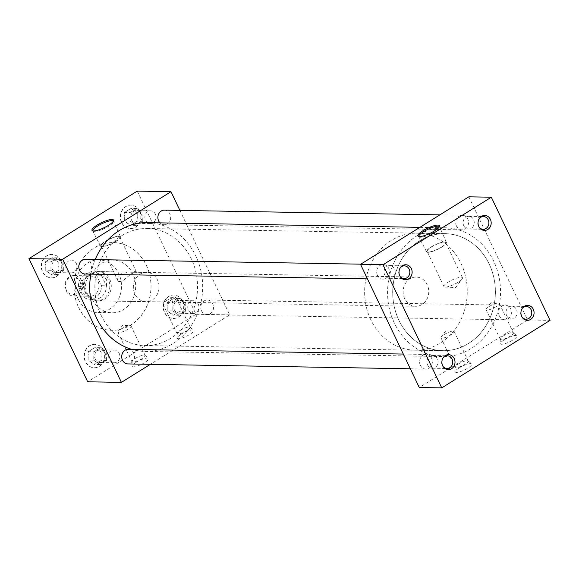 <?xml version="1.0" encoding="UTF-8"?>
<svg xmlns="http://www.w3.org/2000/svg" width="579" height="579" viewBox="0 0 579 579"><rect width="100%" height="100%" fill="white"/><g stroke="black" fill="none" stroke-linecap="round" stroke-linejoin="round"><path stroke-width="0.43" stroke-dasharray="2.9 2.17" d="M489.219 306.494A7.317 1.737 154.5 0 1 498.461 303.041A7.317 1.737 154.5 0 1 499.33 303.403A7.317 1.737 154.5 0 1 496.239 306.617A7.317 1.737 154.5 0 1 486.128 309.707A7.317 1.737 154.5 0 1 486.389 308.795A7.317 1.737 154.5 0 1 489.219 306.494M503.281 335.986A7.317 1.737 154.5 0 1 513.291 332.759A7.317 1.737 154.5 0 1 513.399 332.896A7.317 1.737 154.5 0 1 510.309 336.109A7.317 1.737 154.5 0 1 500.191 339.2A7.317 1.737 154.5 0 1 500.155 339.026A7.317 1.737 154.5 0 1 503.281 335.986M504.244 339.815A9.126 2.164 154.5 0 1 516.729 335.784A9.126 2.164 154.5 0 1 513.008 339.967A9.126 2.164 154.5 0 1 504.642 343.752A9.126 2.164 154.5 0 1 500.336 343.6A9.126 2.164 154.5 0 1 504.244 339.815M444.093 334.626A7.317 1.737 154.5 0 1 453.335 331.174A7.317 1.737 154.5 0 1 454.204 331.543A7.317 1.737 154.5 0 1 451.113 334.749A7.317 1.737 154.5 0 1 441.003 337.839A7.317 1.737 154.5 0 1 441.263 336.927A7.317 1.737 154.5 0 1 444.093 334.626M458.155 364.126A7.317 1.737 154.5 0 1 468.165 360.891A7.317 1.737 154.5 0 1 468.273 361.035A7.317 1.737 154.5 0 1 465.183 364.242A7.317 1.737 154.5 0 1 455.065 367.332A7.317 1.737 154.5 0 1 455.029 367.158A7.317 1.737 154.5 0 1 458.155 364.126M459.118 367.947A9.126 2.164 154.5 0 1 471.603 363.916A9.126 2.164 154.5 0 1 467.883 368.099A9.126 2.164 154.5 0 1 459.516 371.884A9.126 2.164 154.5 0 1 455.21 371.732A9.126 2.164 154.5 0 1 459.118 367.947M166.064 300.928A7.317 1.737 154.5 0 1 175.307 297.476A7.317 1.737 154.5 0 1 176.182 297.845A7.317 1.737 154.5 0 1 173.092 301.051A7.317 1.737 154.5 0 1 162.974 304.141A7.317 1.737 154.5 0 1 163.242 303.23A7.317 1.737 154.5 0 1 166.064 300.928M180.134 330.421A7.317 1.737 154.5 0 1 190.144 327.193A7.317 1.737 154.5 0 1 190.252 327.338A7.317 1.737 154.5 0 1 187.162 330.544A7.317 1.737 154.5 0 1 177.044 333.634A7.317 1.737 154.5 0 1 177 333.461A7.317 1.737 154.5 0 1 180.134 330.421M181.097 334.249A9.126 2.164 154.5 0 1 193.581 330.218A9.126 2.164 154.5 0 1 189.861 334.401A9.126 2.164 154.5 0 1 181.495 338.187A9.126 2.164 154.5 0 1 177.188 338.035A9.126 2.164 154.5 0 1 181.097 334.249M120.939 329.067A7.317 1.737 154.5 0 1 130.181 325.608A7.317 1.737 154.5 0 1 131.057 325.977A7.317 1.737 154.5 0 1 127.966 329.183A7.317 1.737 154.5 0 1 117.855 332.274A7.317 1.737 154.5 0 1 118.116 331.369A7.317 1.737 154.5 0 1 120.939 329.067M135.008 358.56A7.317 1.737 154.5 0 1 145.018 355.325A7.317 1.737 154.5 0 1 145.126 355.47A7.317 1.737 154.5 0 1 142.036 358.676A7.317 1.737 154.5 0 1 131.918 361.766A7.317 1.737 154.5 0 1 131.874 361.593A7.317 1.737 154.5 0 1 135.008 358.56M135.971 362.382A9.126 2.164 154.5 0 1 148.456 358.35A9.126 2.164 154.5 0 1 144.736 362.534A9.126 2.164 154.5 0 1 136.369 366.319A9.126 2.164 154.5 0 1 132.063 366.174A9.126 2.164 154.5 0 1 135.971 362.382M92.756 230.862A11.508 2.729 -25.5 0 0 92.821 231.093A11.508 2.729 -25.5 0 0 92.987 231.303A11.508 2.729 -25.5 0 0 108.729 226.215A11.508 2.729 -25.5 0 0 113.658 221.439A11.508 2.729 -25.5 0 0 113.6 221.185A11.508 2.729 -25.5 0 0 113.462 220.983M115.778 241.523A10.987 2.606 -25.5 0 0 120.432 236.717A10.987 2.606 -25.5 0 0 105.226 241.334A10.987 2.606 -25.5 0 0 100.594 246.176A10.987 2.606 -25.5 0 0 115.778 241.523M146.444 272.383A14.656 12.854 91 0 0 134.893 294.074A14.656 12.854 91 0 0 145.937 301.681A14.656 12.854 91 0 0 157.488 279.99A14.656 12.854 91 0 0 146.444 272.383L136.557 272.333A10.256 2.432 -25.5 0 0 136.499 272.116A10.256 2.432 -25.5 0 0 131.534 272.246L128.907 272.079L121.091 273.86C118.246 276.009 117.197 278.304 117.935 280.721L120.063 281.488L122.958 280.808L130.934 274.026C134.017 272.369 135.884 271.804 136.557 272.333L131.534 272.246M115.431 241.515A10.256 2.432 -25.5 0 0 119.759 237.014A10.256 2.432 -25.5 0 0 105.581 241.342A10.256 2.432 -25.5 0 0 101.253 245.843A10.256 2.432 -25.5 0 0 115.431 241.515M418.711 236.471A11.508 2.729 -25.5 0 0 418.783 236.71A11.508 2.729 -25.5 0 0 418.943 236.912A11.508 2.729 -25.5 0 0 434.691 231.832A11.508 2.729 -25.5 0 0 439.613 227.055A11.508 2.729 -25.5 0 0 439.555 226.802A11.508 2.729 -25.5 0 0 439.418 226.599M441.741 247.132A10.987 2.606 -25.5 0 0 446.387 242.326A10.987 2.606 -25.5 0 0 431.189 246.951A10.987 2.606 -25.5 0 0 426.557 251.785A10.987 2.606 -25.5 0 0 441.741 247.132M441.386 247.124A10.256 2.432 -25.5 0 0 445.714 242.63A10.256 2.432 -25.5 0 0 431.543 246.958A10.256 2.432 -25.5 0 0 427.208 251.452A10.256 2.432 -25.5 0 0 441.386 247.124M458.127 282.226A10.256 2.432 -25.5 0 0 462.085 278.998A10.256 2.432 -25.5 0 0 462.462 277.725A10.256 2.432 -25.5 0 0 448.284 282.053A10.256 2.432 -25.5 0 0 443.948 286.554A10.256 2.432 -25.5 0 0 445.171 287.068A10.256 2.432 -25.5 0 0 458.127 282.226M506.654 315.642A6.369 5.587 91 0 0 511.452 318.949A6.369 5.587 91 0 0 516.468 309.519A6.369 5.587 91 0 0 511.67 306.211A6.369 5.587 91 0 0 506.654 315.642M522.33 308.26A6.369 5.587 91 0 0 522.041 308.6A6.369 5.587 91 0 0 521.288 315.895A6.369 5.587 91 0 0 521.903 316.923A6.369 5.587 91 0 0 522.171 317.27M463.772 225.738A6.369 5.587 91 0 0 468.57 229.045A6.369 5.587 91 0 0 473.586 219.615A6.369 5.587 91 0 0 468.787 216.314A6.369 5.587 91 0 0 463.772 225.738M479.448 218.355A6.369 5.587 91 0 0 479.159 218.696A6.369 5.587 91 0 0 478.406 225.991A6.369 5.587 91 0 0 479.021 227.019A6.369 5.587 91 0 0 479.289 227.366M427.591 364.929A6.369 5.587 91 0 0 432.39 368.237A6.369 5.587 91 0 0 437.413 358.806A6.369 5.587 91 0 0 432.614 355.506A6.369 5.587 91 0 0 427.591 364.929M443.268 357.554A6.369 5.587 91 0 0 442.986 357.887A6.369 5.587 91 0 0 442.226 365.183A6.369 5.587 91 0 0 442.841 366.21A6.369 5.587 91 0 0 443.116 366.558M384.709 275.032A6.369 5.587 91 0 0 389.508 278.333A6.369 5.587 91 0 0 394.531 268.909A6.369 5.587 91 0 0 389.732 265.602A6.369 5.587 91 0 0 384.709 275.032M400.386 267.65A6.369 5.587 91 0 0 400.103 267.983A6.369 5.587 91 0 0 399.344 275.278A6.369 5.587 91 0 0 399.959 276.313A6.369 5.587 91 0 0 400.234 276.653M119.187 353.328A6.369 5.587 -89 0 1 114.164 362.758A6.369 5.587 -89 0 1 109.366 359.45A6.369 5.587 -89 0 1 114.389 350.027A6.369 5.587 -89 0 1 119.187 353.328M95.318 359.212A6.369 5.587 91 0 0 100.116 362.512A6.369 5.587 91 0 0 105.139 353.089A6.369 5.587 91 0 0 100.333 349.781A6.369 5.587 91 0 0 95.318 359.212M52.436 269.307A6.369 5.587 91 0 0 57.234 272.615A6.369 5.587 91 0 0 62.257 263.184A6.369 5.587 91 0 0 57.459 259.877A6.369 5.587 91 0 0 52.436 269.307M76.305 263.431A6.369 5.587 -89 0 1 71.282 272.854A6.369 5.587 -89 0 1 66.484 269.546A6.369 5.587 -89 0 1 71.507 260.123A6.369 5.587 -89 0 1 76.305 263.431M198.242 304.04A6.369 5.587 -89 0 1 193.227 313.463A6.369 5.587 -89 0 1 188.428 310.163A6.369 5.587 -89 0 1 193.444 300.733A6.369 5.587 -89 0 1 198.242 304.04M174.373 309.917A6.369 5.587 91 0 0 179.179 313.225A6.369 5.587 91 0 0 184.194 303.794A6.369 5.587 91 0 0 179.396 300.494A6.369 5.587 91 0 0 174.373 309.917M103.409 350.418A11.703 10.27 -89 0 1 94.182 367.752A11.703 10.27 -89 0 1 85.359 361.672A11.703 10.27 -89 0 1 94.587 344.346A11.703 10.27 -89 0 1 103.409 350.418M103.634 350.425A11.703 10.27 -89 0 1 94.406 367.752A11.703 10.27 -89 0 1 85.583 361.68A11.703 10.27 -89 0 1 94.811 344.353A11.703 10.27 -89 0 1 103.634 350.425M60.527 260.521A11.703 10.27 -89 0 1 51.299 277.848A11.703 10.27 -89 0 1 42.477 271.775A11.703 10.27 -89 0 1 51.705 254.442A11.703 10.27 -89 0 1 60.527 260.521M60.752 260.521A11.703 10.27 -89 0 1 51.524 277.855A11.703 10.27 -89 0 1 42.701 271.775A11.703 10.27 -89 0 1 51.929 254.449A11.703 10.27 -89 0 1 60.752 260.521M182.465 301.131A11.703 10.27 -89 0 1 173.237 318.457A11.703 10.27 -89 0 1 164.414 312.385A11.703 10.27 -89 0 1 173.642 295.051A11.703 10.27 -89 0 1 182.465 301.131M182.689 301.138A11.703 10.27 -89 0 1 173.461 318.464A11.703 10.27 -89 0 1 164.639 312.385A11.703 10.27 -89 0 1 173.866 295.058A11.703 10.27 -89 0 1 182.689 301.138M131.498 220.013A6.369 5.587 91 0 0 136.297 223.32A6.369 5.587 91 0 0 141.312 213.897A6.369 5.587 91 0 0 136.514 210.59A6.369 5.587 91 0 0 131.498 220.013M155.367 214.136A6.369 5.587 -89 0 1 150.345 223.566A6.369 5.587 -89 0 1 145.546 220.259A6.369 5.587 -89 0 1 150.562 210.828A6.369 5.587 -89 0 1 155.367 214.136M139.582 211.226A11.703 10.27 -89 0 1 130.355 228.56A11.703 10.27 -89 0 1 121.532 222.481A11.703 10.27 -89 0 1 130.76 205.154A11.703 10.27 -89 0 1 139.582 211.226M139.807 211.234A11.703 10.27 -89 0 1 130.586 228.56A11.703 10.27 -89 0 1 121.756 222.488A11.703 10.27 -89 0 1 130.984 205.154A11.703 10.27 -89 0 1 139.807 211.234M164.407 210.134A7.303 6.405 -89 0 1 169.908 213.926A7.303 6.405 -89 0 1 164.154 224.739A7.303 6.405 -89 0 1 159.97 222.864M456.505 226.078A7.303 6.405 -89 0 1 462.266 215.265A7.303 6.405 -89 0 1 467.767 219.05A7.303 6.405 -89 0 1 462.013 229.87A7.303 6.405 -89 0 1 456.505 226.078M201.528 310.851A7.303 6.405 -89 0 1 207.289 300.038A7.303 6.405 -89 0 1 212.79 303.83A7.303 6.405 -89 0 1 207.036 314.643A7.303 6.405 -89 0 1 201.528 310.851M499.387 315.975A7.303 6.405 -89 0 1 505.149 305.162A7.303 6.405 -89 0 1 510.649 308.954A7.303 6.405 -89 0 1 504.895 319.767A7.303 6.405 -89 0 1 499.387 315.975M128.227 349.325A7.303 6.405 -89 0 1 133.735 353.118A7.303 6.405 -89 0 1 127.973 363.93M420.332 365.269A7.303 6.405 -89 0 1 426.086 354.457A7.303 6.405 -89 0 1 431.594 358.249A7.303 6.405 -89 0 1 425.833 369.062A7.303 6.405 -89 0 1 420.332 365.269M85.345 259.421A7.303 6.405 -89 0 1 90.852 263.213A7.303 6.405 -89 0 1 85.091 274.026M377.45 275.365A7.303 6.405 -89 0 1 383.204 264.552A7.303 6.405 -89 0 1 388.712 268.345A7.303 6.405 -89 0 1 382.951 279.158A7.303 6.405 -89 0 1 377.45 275.365M78.114 298.873A26.337 23.102 -89 0 1 98.871 259.877A26.337 23.102 -89 0 1 118.724 273.549A26.337 23.102 -89 0 1 97.967 312.544A26.337 23.102 -89 0 1 78.114 298.873M92.278 299.111A26.337 23.102 -89 0 1 113.035 260.123A26.337 23.102 -89 0 1 132.888 273.795A26.337 23.102 -89 0 1 112.131 312.783A26.337 23.102 -89 0 1 92.278 299.111M146.313 265.348A43.895 38.496 -89 0 1 111.718 330.334A43.895 38.496 -89 0 1 78.628 307.55A43.895 38.496 -89 0 1 113.223 242.565A43.895 38.496 -89 0 1 146.313 265.348M146.429 265.356A43.895 38.496 -89 0 1 111.827 330.341A43.895 38.496 -89 0 1 78.737 307.558A43.895 38.496 -89 0 1 113.339 242.565A43.895 38.496 -89 0 1 146.429 265.356M90.896 274.128A64.399 56.489 -89 0 1 95.195 259.595M147.298 222.64A64.399 56.489 -89 0 1 195.847 256.07A64.399 56.489 -89 0 1 145.083 351.424A64.399 56.489 -89 0 1 131.838 349.39M394.393 323.118A64.399 56.489 -89 0 1 445.157 227.771A64.399 56.489 -89 0 1 493.706 261.201A64.399 56.489 -89 0 1 442.942 356.548A64.399 56.489 -89 0 1 394.393 323.118M109.721 279.165A14.656 12.854 -89 0 1 98.169 300.863A14.656 12.854 -89 0 1 87.125 293.256A14.656 12.854 -89 0 1 98.676 271.558A14.656 12.854 -89 0 1 109.721 279.165M398.909 320.31A58.544 51.35 91 0 0 443.044 350.7A58.544 51.35 91 0 0 489.19 264.017A58.544 51.35 91 0 0 445.056 233.627A58.544 51.35 91 0 0 398.909 320.31M101.05 315.179A58.544 51.35 91 0 0 145.184 345.569A58.544 51.35 91 0 0 191.331 258.885A58.544 51.35 91 0 0 147.196 228.495A58.544 51.35 91 0 0 101.05 315.179M468.831 196.824L527.57 319.977L419.268 387.503M179.895 210.401L229.711 314.846L150.366 364.314M527.57 319.977L550.05 320.368M137.252 191.113L195.992 314.267L229.711 314.846M195.992 314.267L87.69 381.793M124.34 218.363A7.491 6.572 -89 0 1 124.42 215.033L124.478 212.479L126.446 211.255A7.491 6.572 -89 0 1 129.016 209.656L130.984 208.426L132.888 209.75A7.491 6.572 -89 0 1 135.377 211.48L137.288 212.804L137.23 215.359A7.491 6.572 -89 0 1 137.151 218.681L137.093 221.236L135.124 222.459A7.491 6.572 -89 0 1 132.555 224.066L130.586 225.289L128.676 223.964A7.491 6.572 -89 0 1 126.193 222.235L124.282 220.91L124.42 215.033M130.101 212.58L136.601 208.527L142.904 212.898L142.709 221.33L136.21 225.383L129.899 221.012L130.101 212.58L124.478 212.479M129.899 221.012L124.282 220.91M128.676 223.964L126.193 222.235M136.21 225.383L130.586 225.289M135.124 222.459L132.555 224.066M142.709 221.33L137.093 221.236M137.23 215.359L137.151 218.681M142.904 212.898L137.288 212.804M132.888 209.75L135.377 211.48M136.601 208.527L130.984 208.426M126.446 211.255L129.016 209.656M167.222 308.267A7.491 6.572 -89 0 1 167.302 304.938L167.36 302.383L169.329 301.16A7.491 6.572 -89 0 1 171.898 299.56L173.859 298.33L175.77 299.654A7.491 6.572 -89 0 1 178.26 301.384L180.17 302.708L180.112 305.256A7.491 6.572 -89 0 1 180.033 308.585L179.975 311.14L178.006 312.363A7.491 6.572 -89 0 1 175.437 313.963L173.468 315.193L171.558 313.869A7.491 6.572 -89 0 1 169.068 312.139L167.165 310.814L167.302 304.938M45.285 267.65A7.491 6.572 -89 0 1 45.357 264.321L45.423 261.773L47.384 260.543A7.491 6.572 -89 0 1 49.953 258.943L51.922 257.72L53.833 259.045A7.491 6.572 -89 0 1 56.322 260.767L58.226 262.099L58.168 264.646A7.491 6.572 -89 0 1 58.088 267.976L58.03 270.523L56.062 271.754A7.491 6.572 -89 0 1 53.5 273.353L51.531 274.584L49.62 273.259A7.491 6.572 -89 0 1 47.131 271.529L45.22 270.205L45.357 264.321M88.16 357.554A7.491 6.572 -89 0 1 88.24 354.225L88.297 351.677L90.266 350.447A7.491 6.572 -89 0 1 92.835 348.848L94.804 347.624L96.715 348.949A7.491 6.572 -89 0 1 99.204 350.671L101.108 351.996L101.05 354.551A7.491 6.572 -89 0 1 100.97 357.88L100.912 360.428L98.944 361.658A7.491 6.572 -89 0 1 96.375 363.257L94.413 364.481L92.502 363.156A7.491 6.572 -89 0 1 90.013 361.434L88.102 360.109L88.24 354.225M172.976 302.484L179.483 298.424L185.787 302.803L185.591 311.234L179.092 315.287L172.781 310.916L172.976 302.484L167.36 302.383M172.781 310.916L167.165 310.814M171.558 313.869L169.068 312.139M179.092 315.287L173.468 315.193M178.006 312.363L175.437 313.963M185.591 311.234L179.975 311.14M180.112 305.256L180.033 308.585M185.787 302.803L180.17 302.708M175.77 299.654L178.26 301.384M179.483 298.424L173.859 298.33M169.329 301.16L171.898 299.56M51.039 261.867L57.545 257.814L63.849 262.193L63.654 270.625L57.147 274.678L50.843 270.299L51.039 261.867L45.423 261.773M50.843 270.299L45.22 270.205M49.62 273.259L47.131 271.529M57.147 274.678L51.531 274.584M56.062 271.754L53.5 273.353M63.654 270.625L58.03 270.523M58.168 264.646L58.088 267.976M63.849 262.193L58.226 262.099M53.833 259.045L56.322 260.767M57.545 257.814L51.922 257.72M47.384 260.543L49.953 258.943M93.921 351.771L100.42 347.718L106.731 352.097L106.536 360.529L100.029 364.582L93.726 360.203L93.921 351.771L88.297 351.677M93.726 360.203L88.102 360.109M92.502 363.156L90.013 361.434M100.029 364.582L94.413 364.481M98.944 361.658L96.375 363.257M106.536 360.529L100.912 360.428M101.05 354.551L100.97 357.88M106.731 352.097L101.108 351.996M96.715 348.949L99.204 350.671M100.42 347.718L94.804 347.624M90.266 350.447L92.835 348.848M117.935 280.721A10.256 2.432 -25.5 0 0 117.993 280.938A10.256 2.432 -25.5 0 0 119.216 281.452A10.256 2.432 -25.5 0 0 122.958 280.808M66.324 290.014A8.823 7.744 -89 0 1 69.437 278.036A8.823 7.744 -89 0 1 79.938 281.532A8.823 7.744 -89 0 1 76.819 293.51A8.823 7.744 -89 0 1 66.324 290.014M81.69 280.866A10.227 8.975 91 0 0 73.982 275.561A10.227 8.975 91 0 0 65.919 290.701A10.227 8.975 91 0 0 73.627 296.014A10.227 8.975 91 0 0 81.69 280.866M82.102 290.984A10.227 8.975 -89 0 1 90.165 275.836A10.227 8.975 -89 0 1 97.88 281.148A10.227 8.975 -89 0 1 89.817 296.296A10.227 8.975 -89 0 1 82.102 290.984M370.842 319.803A58.501 51.314 -89 0 1 416.96 233.185A58.501 51.314 -89 0 1 461.058 263.554A58.501 51.314 -89 0 1 414.94 350.165A58.501 51.314 -89 0 1 370.842 319.803M398.945 320.281A58.501 51.314 -89 0 1 445.056 233.67A58.501 51.314 -89 0 1 489.154 264.038A58.501 51.314 -89 0 1 443.044 350.65A58.501 51.314 -89 0 1 398.945 320.281M108.259 279.165A14.605 12.81 91 0 0 97.243 271.58A14.605 12.81 91 0 0 89.593 274.301A14.605 12.81 91 0 0 85.728 293.206A14.605 12.81 91 0 0 89.188 297.809A14.605 12.81 91 0 0 96.744 300.791A14.605 12.81 91 0 0 108.259 279.165M404.685 298.699A14.605 12.81 -89 0 1 416.2 277.073A14.605 12.81 -89 0 1 427.215 284.658A14.605 12.81 -89 0 1 415.7 306.284A14.605 12.81 -89 0 1 404.685 298.699M83.333 286.424L85.243 292.858L88.442 297.128L83.311 286.511A13.158 11.537 -89 0 1 88.182 275.445A13.158 11.537 -89 0 1 95.072 272.991A13.158 11.537 -89 0 1 101.361 275.257L106.384 285.787A13.158 11.537 -89 0 1 94.623 299.3A13.158 11.537 -89 0 1 88.334 297.041L83.477 296.955L78.455 286.424A13.158 11.537 -89 0 1 90.215 272.912A13.158 11.537 -89 0 1 96.505 275.17L101.528 285.708A13.158 11.537 -89 0 1 89.767 299.22A13.158 11.537 -89 0 1 83.477 296.955M106.493 285.874L106.71 279.476L101.383 275.17M78.455 286.424L83.311 286.511M101.361 275.257L96.505 275.17M101.528 285.708L106.384 285.787M89.188 297.809L88.334 297.041M486.389 308.795L490.891 302.701L498.461 303.041M499.33 303.403L513.399 332.896M513.291 332.759L516.729 335.784M441.263 336.927L445.765 330.833L453.335 331.174M454.204 331.543L468.273 361.035M468.165 360.891L471.603 363.916M163.242 303.23L167.744 297.136L175.307 297.476M176.182 297.845L190.252 327.338M190.144 327.193L193.581 330.218M118.116 331.369L122.618 325.268L130.181 325.608M131.057 325.977L145.126 355.47M145.018 355.325L148.456 358.35M113.658 221.439L113.614 220.36M120.432 236.717L113.6 221.185M136.499 272.116L119.759 237.014M439.613 227.055L439.57 225.969M446.387 242.326L439.555 226.802M462.462 277.725L445.714 242.63M445.171 287.068L455.782 287.546L462.085 278.998M511.452 318.949L526.087 319.195M521.903 316.923L522.446 317.668M468.57 229.045L483.204 229.298M479.021 227.019L479.564 227.764M432.39 368.237L447.031 368.49M442.841 366.21L443.384 366.956M389.508 278.333L404.149 278.586M399.959 276.313L400.502 277.052M114.164 362.758L100.116 362.512M71.282 272.854L57.234 272.615M193.227 313.463L179.179 313.225M150.345 223.566L136.297 223.32M439.874 214.874L462.266 215.265M207.289 300.038L505.149 305.162M403.324 354.066L426.086 354.457M360.811 264.169L383.204 264.552M98.871 259.877L113.035 260.123M419.884 227.337L445.157 227.771M145.937 301.681L98.169 300.863M145.184 345.569L443.044 350.7M147.196 228.495L445.056 233.627M128.907 272.079L98.676 271.558M145.083 351.424L442.942 356.548M97.967 312.544L112.131 312.783M367.47 278.89L382.951 279.158M410.352 368.794L425.833 369.062M207.036 314.643L504.895 319.767M164.154 224.739L462.013 229.87M150.562 210.828L136.514 210.59M193.444 300.733L179.396 300.494M71.507 260.123L57.459 259.877M114.389 350.027L100.333 349.781M400.103 267.983L400.675 267.259M389.732 265.602L404.366 265.855M442.986 357.887L443.557 357.163M432.614 355.506L447.249 355.759M479.159 218.696L479.73 217.972M468.787 216.314L483.422 216.56M522.041 308.6L522.613 307.869M511.67 306.211L526.304 306.465M443.948 286.554L427.208 251.452M426.557 251.785L418.783 236.71M418.943 236.912L418.132 236.196M117.993 280.938L101.253 245.843M120.063 281.488L119.216 281.452M100.594 246.176L92.821 231.093M92.987 231.303L92.17 230.587M131.874 361.593L132.063 366.174M117.855 332.274L131.918 361.766M177 333.461L177.188 338.035M162.974 304.141L177.044 333.634M455.029 367.158L455.21 371.732M441.003 337.839L455.065 367.332M500.155 339.026L500.336 343.6M486.128 309.707L500.191 339.2M73.982 275.561L90.165 275.836M416.96 233.185L445.056 233.67M97.243 271.58L416.2 277.073M88.182 275.445L89.593 274.301M95.072 272.991L90.215 272.912M94.623 299.3L89.767 299.22M96.744 300.791L415.7 306.284M414.94 350.165L443.044 350.65M73.627 296.014L89.817 296.296"/><path stroke-width="0.87" d="M108.505 225.311A11.942 2.83 -25.5 0 0 113.614 220.36A11.942 2.83 -25.5 0 0 107.983 220.165A11.942 2.83 -25.5 0 0 97.04 225.115A11.942 2.83 -25.5 0 0 92.17 230.587A11.942 2.83 -25.5 0 0 108.505 225.311M113.462 220.983A11.508 2.729 -25.5 0 0 97.677 226.027A11.508 2.729 -25.5 0 0 92.756 230.862M434.46 230.927A11.942 2.83 -25.5 0 0 439.57 225.969A11.942 2.83 -25.5 0 0 433.939 225.774A11.942 2.83 -25.5 0 0 422.996 230.724A11.942 2.83 -25.5 0 0 418.132 236.196A11.942 2.83 -25.5 0 0 434.46 230.927M439.418 226.599A11.508 2.729 -25.5 0 0 423.633 231.636A11.508 2.729 -25.5 0 0 418.711 236.471M522.171 317.27A6.369 5.587 91 0 0 526.087 319.195A6.369 5.587 91 0 0 531.109 309.772A6.369 5.587 91 0 0 526.304 306.465A6.369 5.587 91 0 0 522.33 308.26M521.722 316.452A7.491 6.572 91 0 0 522.446 317.668A7.491 6.572 91 0 0 531.182 319.036A7.491 6.572 91 0 0 533.273 309.251A7.491 6.572 91 0 0 522.613 307.869A7.491 6.572 91 0 0 521.722 316.452M479.289 227.366A6.369 5.587 91 0 0 483.204 229.298A6.369 5.587 91 0 0 488.227 219.868A6.369 5.587 91 0 0 483.422 216.56A6.369 5.587 91 0 0 479.448 218.355M478.84 226.555A7.491 6.572 91 0 0 479.564 227.764A7.491 6.572 91 0 0 488.3 229.139A7.491 6.572 91 0 0 490.391 219.347A7.491 6.572 91 0 0 479.73 217.972A7.491 6.572 91 0 0 478.84 226.555M443.116 366.558A6.369 5.587 91 0 0 447.031 368.49A6.369 5.587 91 0 0 452.047 359.06A6.369 5.587 91 0 0 447.249 355.759A6.369 5.587 91 0 0 443.268 357.554M442.667 365.747A7.491 6.572 91 0 0 443.384 366.956A7.491 6.572 91 0 0 452.127 368.331A7.491 6.572 91 0 0 454.218 358.546A7.491 6.572 91 0 0 443.557 357.163A7.491 6.572 91 0 0 442.667 365.747M400.234 276.653A6.369 5.587 91 0 0 404.149 278.586A6.369 5.587 91 0 0 409.165 269.163A6.369 5.587 91 0 0 404.366 265.855A6.369 5.587 91 0 0 400.386 267.65M399.785 275.843A7.491 6.572 91 0 0 400.502 277.052A7.491 6.572 91 0 0 409.244 278.427A7.491 6.572 91 0 0 411.336 268.642A7.491 6.572 91 0 0 400.675 267.259A7.491 6.572 91 0 0 399.785 275.843M159.97 222.864A7.303 6.405 -89 0 1 158.646 220.946A7.303 6.405 -89 0 1 164.407 210.134L439.874 214.874M410.352 368.794L127.973 363.93A7.303 6.405 -89 0 1 122.473 360.138A7.303 6.405 -89 0 1 128.227 349.325L403.324 354.066M367.47 278.89L85.091 274.026A7.303 6.405 -89 0 1 79.591 270.241A7.303 6.405 -89 0 1 85.345 259.421L360.811 264.169M131.838 349.39A64.399 56.489 -89 0 1 96.534 317.994A64.399 56.489 -89 0 1 90.896 274.128M95.195 259.595A64.399 56.489 -89 0 1 147.298 222.64L419.884 227.337M441.748 387.887L419.268 387.503L360.529 264.342L468.831 196.824L491.31 197.207L550.05 320.368L441.748 387.887L383.009 264.733L491.31 197.207M150.366 364.314L121.409 382.372L62.67 259.218L170.971 191.692L179.895 210.401M360.529 264.342L383.009 264.733M121.409 382.372L87.69 381.793L28.95 258.632L137.252 191.113L170.971 191.692M28.95 258.632L62.67 259.218"/></g></svg>
